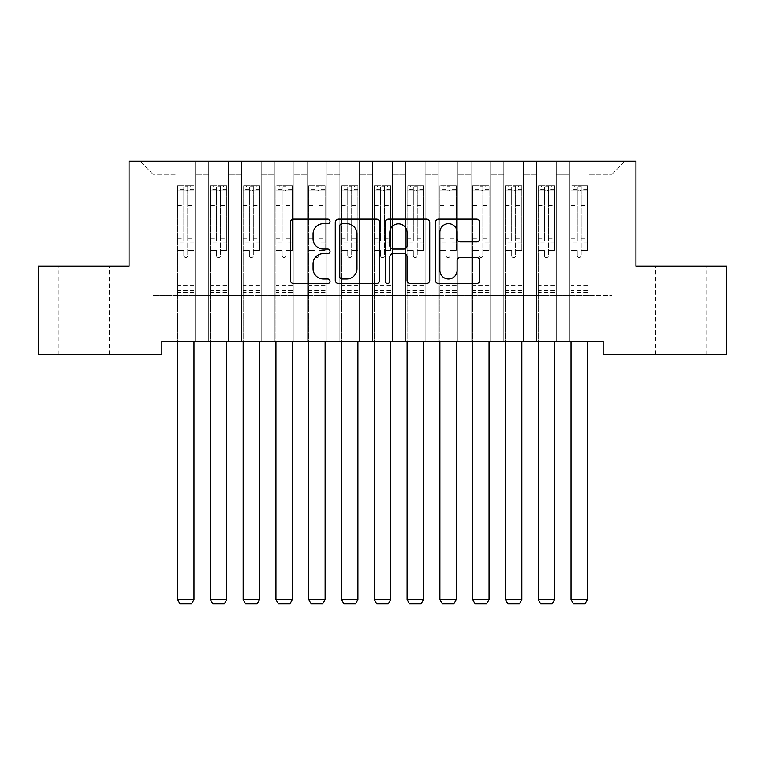 <?xml version="1.0" encoding="UTF-8"?>
<svg xmlns="http://www.w3.org/2000/svg" width="765" height="765" viewBox="0 0 765 765"><rect width="100%" height="100%" fill="white"/><g stroke="black" fill="none" stroke-linecap="round" stroke-linejoin="round"><path stroke-width="0.57" stroke-dasharray="3.83 2.87" d="M330.04 221.391A2.257 2.257 0 0 0 327.793 219.144L293.597 219.144A3.223 3.223 0 0 0 290.384 222.357L290.384 280.286A3.223 3.223 0 0 0 293.597 283.509L327.793 283.509A2.257 2.257 0 0 0 330.04 281.252A2.257 2.257 0 0 0 327.793 279.005L323.366 279.005A10.299 10.299 0 0 1 313.067 268.706L313.067 263.877A10.299 10.299 0 0 1 323.366 253.578L327.793 253.578A2.257 2.257 0 0 0 330.04 251.322A2.257 2.257 0 0 0 327.793 249.074L323.366 249.074A10.299 10.299 0 0 1 313.067 238.776L313.067 233.947A10.299 10.299 0 0 1 323.366 223.648L327.793 223.648A2.257 2.257 0 0 0 330.04 221.391M681.175 266.077L706.755 266.077L681.175 266.077M681.175 354.597L706.755 354.597L681.175 354.597M83.825 266.077L58.245 266.077L83.825 266.077M83.825 354.597L58.245 354.597L83.825 354.597M635.935 161.166L129.065 161.166L129.065 266.077L38.25 266.077L38.25 354.597L161.855 354.597L161.855 341.486L603.145 341.486L603.145 354.597L726.75 354.597L726.75 266.077L635.935 266.077L635.935 161.166M569.38 161.166L625.11 161.166L589.05 161.166L589.05 295.586L612 295.586L589.05 295.586L589.05 174.277L612 174.277L589.05 174.277L589.05 161.166L589.05 341.486L589.05 161.166L569.38 161.166L569.38 295.586L569.38 174.277L556.26 174.277L569.38 174.277L569.38 161.166L569.38 341.486L589.05 341.486L589.05 295.586L589.05 341.486L569.38 341.486L589.05 341.486L569.38 341.486L569.38 161.166M536.59 161.166L556.26 161.166L556.26 295.586L569.38 295.586L556.26 295.586L556.26 161.166L556.26 341.486L556.26 161.166L523.48 161.166L536.59 161.166L536.59 295.586L536.59 174.277L523.48 174.277L536.59 174.277L536.59 161.166L536.59 341.486L556.26 341.486L556.26 295.586L556.26 341.486L536.59 341.486L556.26 341.486L536.59 341.486L536.59 161.166M503.81 161.166L523.48 161.166L523.48 295.586L536.59 295.586L523.48 295.586L523.48 161.166L523.48 341.486L523.48 161.166L490.69 161.166L503.81 161.166L503.81 295.586L503.81 174.277L490.69 174.277L503.81 174.277L503.81 161.166L503.81 341.486L523.48 341.486L523.48 295.586L523.48 341.486L503.81 341.486L523.48 341.486L503.81 341.486L503.81 161.166M471.02 161.166L490.69 161.166L490.69 295.586L503.81 295.586L490.69 295.586L490.69 161.166L490.69 341.486L490.69 161.166L457.91 161.166L471.02 161.166L471.02 295.586L471.02 174.277L457.91 174.277L471.02 174.277L471.02 161.166L471.02 341.486L490.69 341.486L490.69 295.586L490.69 341.486L471.02 341.486L490.69 341.486L471.02 341.486L471.02 161.166M438.24 161.166L457.91 161.166L457.91 295.586L471.02 295.586L457.91 295.586L457.91 161.166L457.91 341.486L457.91 161.166L425.12 161.166L438.24 161.166L438.24 295.586L438.24 174.277L425.12 174.277L438.24 174.277L438.24 161.166L438.24 341.486L457.91 341.486L457.91 295.586L457.91 341.486L438.24 341.486L457.91 341.486L438.24 341.486L438.24 161.166M405.45 161.166L425.12 161.166L425.12 295.586L438.24 295.586L425.12 295.586L425.12 161.166L425.12 341.486L425.12 161.166L392.34 161.166L405.45 161.166L405.45 295.586L405.45 174.277L392.34 174.277L405.45 174.277L405.45 161.166L405.45 341.486L425.12 341.486L425.12 295.586L425.12 341.486L405.45 341.486L425.12 341.486L405.45 341.486L405.45 161.166M372.66 161.166L392.34 161.166L392.34 295.586L405.45 295.586L392.34 295.586L392.34 161.166L392.34 341.486L392.34 161.166L359.55 161.166L372.66 161.166L372.66 295.586L372.66 174.277L359.55 174.277L372.66 174.277L372.66 161.166L372.66 341.486L392.34 341.486L392.34 295.586L392.34 341.486L372.66 341.486L392.34 341.486L372.66 341.486L372.66 161.166M339.88 161.166L359.55 161.166L359.55 295.586L372.66 295.586L359.55 295.586L359.55 161.166L359.55 341.486L359.55 161.166L326.76 161.166L339.88 161.166L339.88 295.586L339.88 174.277L326.76 174.277L339.88 174.277L339.88 161.166L339.88 341.486L359.55 341.486L359.55 295.586L359.55 341.486L339.88 341.486L359.55 341.486L339.88 341.486L339.88 161.166M307.09 161.166L326.76 161.166L326.76 295.586L339.88 295.586L326.76 295.586L326.76 161.166L326.76 341.486L326.76 161.166L293.98 161.166L307.09 161.166L307.09 295.586L307.09 174.277L293.98 174.277L307.09 174.277L307.09 161.166L307.09 341.486L326.76 341.486L326.76 295.586L326.76 341.486L307.09 341.486L326.76 341.486L307.09 341.486L307.09 161.166M274.31 161.166L293.98 161.166L293.98 295.586L307.09 295.586L293.98 295.586L293.98 161.166L293.98 341.486L293.98 161.166L261.19 161.166L274.31 161.166L274.31 295.586L274.31 174.277L261.19 174.277L274.31 174.277L274.31 161.166L274.31 341.486L293.98 341.486L293.98 295.586L293.98 341.486L274.31 341.486L293.98 341.486L274.31 341.486L274.31 161.166M241.52 161.166L261.19 161.166L261.19 295.586L274.31 295.586L261.19 295.586L261.19 161.166L261.19 341.486L261.19 161.166L228.41 161.166L241.52 161.166L241.52 295.586L241.52 174.277L228.41 174.277L241.52 174.277L241.52 161.166L241.52 341.486L261.19 341.486L261.19 295.586L261.19 341.486L241.52 341.486L261.19 341.486L241.52 341.486L241.52 161.166M208.74 161.166L228.41 161.166L228.41 295.586L241.52 295.586L228.41 295.586L228.41 161.166L228.41 341.486L228.41 161.166L195.62 161.166L208.74 161.166L208.74 295.586L208.74 174.277L195.62 174.277L208.74 174.277L208.74 161.166L208.74 341.486L228.41 341.486L228.41 295.586L228.41 341.486L208.74 341.486L228.41 341.486L208.74 341.486L208.74 161.166M175.95 161.166L195.62 161.166L195.62 295.586L208.74 295.586L195.62 295.586L195.62 161.166L195.62 341.486L195.62 161.166L139.89 161.166L175.95 161.166L175.95 295.586L175.95 174.277L153 174.277L175.95 174.277L175.95 161.166L175.95 341.486L195.62 341.486L195.62 295.586L195.62 341.486L175.95 341.486L195.62 341.486L175.95 341.486L175.95 161.166M612 295.586L612 174.277L625.11 161.166L612 174.277L612 295.586M153 295.586L175.95 295.586L153 295.586L153 174.277L139.89 161.166L153 174.277L153 295.586M569.38 295.586L589.05 295.586L569.38 295.586L569.38 341.486L569.38 295.586M536.59 295.586L556.26 295.586L536.59 295.586L536.59 341.486L536.59 295.586M503.81 295.586L523.48 295.586L503.81 295.586L503.81 341.486L503.81 295.586M471.02 295.586L490.69 295.586L471.02 295.586L471.02 341.486L471.02 295.586M438.24 295.586L457.91 295.586L438.24 295.586L438.24 341.486L438.24 295.586M405.45 295.586L425.12 295.586L405.45 295.586L405.45 341.486L405.45 295.586M372.66 295.586L392.34 295.586L372.66 295.586L372.66 341.486L372.66 295.586M339.88 295.586L359.55 295.586L339.88 295.586L339.88 341.486L339.88 295.586M307.09 295.586L326.76 295.586L307.09 295.586L307.09 341.486L307.09 295.586M274.31 295.586L293.98 295.586L274.31 295.586L274.31 341.486L274.31 295.586M241.52 295.586L261.19 295.586L241.52 295.586L241.52 341.486L241.52 295.586M208.74 295.586L228.41 295.586L208.74 295.586L208.74 341.486L208.74 295.586M175.95 295.586L195.62 295.586L175.95 295.586L175.95 341.486L175.95 295.586M379.689 280.286L379.689 222.357A3.223 3.223 0 0 0 376.466 219.144L338.493 219.144A3.223 3.223 0 0 0 335.271 222.357L335.271 280.286A3.223 3.223 0 0 0 338.493 283.509L376.466 283.509A3.223 3.223 0 0 0 379.689 280.286M342.031 223.648A2.257 2.257 0 0 0 339.775 225.905L339.775 276.748A2.257 2.257 0 0 0 342.031 279.005L346.698 279.005A10.299 10.299 0 0 0 356.997 268.706L356.997 233.947A10.299 10.299 0 0 0 346.698 223.648L342.031 223.648M388.534 219.144L426.507 219.144A3.223 3.223 0 0 1 429.729 222.357L429.729 280.286A3.223 3.223 0 0 1 426.507 283.509L410.26 283.509A3.223 3.223 0 0 1 407.037 280.286L407.037 256.791A3.223 3.223 0 0 0 403.824 253.578L393.038 253.578A3.223 3.223 0 0 0 389.825 256.791L389.825 281.252A2.257 2.257 0 0 1 387.568 283.509A2.257 2.257 0 0 1 385.311 281.252L385.311 222.357A3.223 3.223 0 0 1 388.534 219.144M407.037 232.417A8.606 8.606 0 0 0 398.431 223.81A8.606 8.606 0 0 0 389.825 232.417L389.825 245.852A3.223 3.223 0 0 0 393.038 249.074L403.824 249.074A3.223 3.223 0 0 0 407.037 245.852L407.037 232.417M460.301 241.836L476.547 241.836A3.223 3.223 0 0 0 479.77 238.613L479.77 222.357A3.223 3.223 0 0 0 476.547 219.144L438.575 219.144A3.223 3.223 0 0 0 435.361 222.357L435.361 280.286A3.223 3.223 0 0 0 438.575 283.509L476.547 283.509A3.223 3.223 0 0 0 479.77 280.286L479.77 260.655A3.223 3.223 0 0 0 476.547 257.442L460.301 257.442A3.223 3.223 0 0 0 457.078 260.655L457.078 270.389A8.606 8.606 0 0 1 448.472 279.005A8.606 8.606 0 0 1 439.865 270.389L439.865 232.254A8.606 8.606 0 0 1 448.472 223.648A8.606 8.606 0 0 1 457.078 232.254L457.078 238.613A3.223 3.223 0 0 0 460.301 241.836M183.82 255.653A1.97 1.97 0 0 0 185.79 257.623A1.97 1.97 0 0 1 183.82 255.653L183.82 250.337L183.82 255.653M193.899 185.819L190.705 185.819L190.705 190.083L193.985 190.083L193.985 185.819L177.585 185.819L177.585 599.578L193.985 599.578L193.985 341.486M177.585 185.819L177.585 341.486M193.985 190.083L193.985 250.337L187.75 250.337L187.75 255.653A1.97 1.97 0 0 1 185.79 257.623A1.97 1.97 0 0 0 187.75 255.653L187.75 236.949L193.985 236.949M193.985 185.819L193.985 250.337L187.75 250.337L187.75 186.22L183.82 186.22L183.82 241.052L177.585 241.052M190.705 185.819L177.671 185.819M190.705 190.083L180.865 190.083L180.865 185.819M177.585 190.083L193.899 190.083M177.671 190.083L180.865 190.083M177.585 236.949L183.82 236.949L183.82 190.944C185.13 189.797 186.44 189.797 187.75 190.944L187.75 236.949M183.82 236.949L183.82 241.052M193.985 292.373L177.585 292.373M177.585 599.578L180.052 603.834L191.527 603.834L193.985 599.578M183.82 190.944L183.82 186.22M187.75 190.944L187.75 186.22M216.6 255.653A1.97 1.97 0 0 0 218.57 257.623A1.97 1.97 0 0 1 216.6 255.653L216.6 250.337L216.6 255.653M226.689 185.819L223.485 185.819L223.485 190.083L226.765 190.083L226.765 185.819L210.375 185.819L210.375 599.578L226.765 599.578L226.765 341.486M210.375 185.819L210.375 341.486M226.765 190.083L226.765 250.337L220.54 250.337L220.54 255.653A1.97 1.97 0 0 1 218.57 257.623A1.97 1.97 0 0 0 220.54 255.653L220.54 236.949L226.765 236.949M226.765 185.819L226.765 250.337L220.54 250.337L220.54 186.22L216.6 186.22L216.6 241.052L210.375 241.052M223.485 185.819L210.461 185.819M223.485 190.083L213.655 190.083L213.655 185.819M210.375 190.083L226.689 190.083M210.461 190.083L213.655 190.083M210.375 236.949L216.6 236.949L216.6 190.944C217.91 189.797 219.22 189.797 220.54 190.944L220.54 236.949M216.6 236.949L216.6 241.052M226.765 292.373L210.375 292.373M210.375 599.578L212.833 603.834L224.308 603.834L226.765 599.578M216.6 190.944L216.6 186.22M220.54 190.944L220.54 186.22M249.39 255.653A1.97 1.97 0 0 0 251.36 257.623A1.97 1.97 0 0 1 249.39 255.653L249.39 250.337L249.39 255.653M259.469 185.819L256.275 185.819L256.275 190.083L259.555 190.083L259.555 185.819L243.165 185.819L243.165 599.578L259.555 599.578L259.555 341.486M243.165 185.819L243.165 341.486M259.555 190.083L259.555 250.337L253.32 250.337L253.32 255.653A1.97 1.97 0 0 1 251.36 257.623A1.97 1.97 0 0 0 253.32 255.653L253.32 236.949L259.555 236.949M259.555 185.819L259.555 250.337L253.32 250.337L253.32 186.22L249.39 186.22L249.39 241.052L243.165 241.052M256.275 185.819L243.241 185.819M256.275 190.083L246.435 190.083L246.435 185.819M243.165 190.083L259.469 190.083M243.241 190.083L246.435 190.083M243.165 236.949L249.39 236.949L249.39 190.944C250.7 189.797 252.01 189.797 253.32 190.944L253.32 236.949M249.39 236.949L249.39 241.052M259.555 292.373L243.165 292.373M243.165 599.578L245.622 603.834L257.097 603.834L259.555 599.578M249.39 190.944L249.39 186.22M253.32 190.944L253.32 186.22M282.18 255.653A1.97 1.97 0 0 0 284.14 257.623A1.97 1.97 0 0 1 282.18 255.653L282.18 250.337L282.18 255.653M292.259 185.819L289.065 185.819L289.065 190.083L292.335 190.083L292.335 185.819L275.945 185.819L275.945 599.578L292.335 599.578L292.335 341.486M275.945 185.819L275.945 341.486M292.335 190.083L292.335 250.337L286.11 250.337L286.11 255.653A1.97 1.97 0 0 1 284.14 257.623A1.97 1.97 0 0 0 286.11 255.653L286.11 236.949L292.335 236.949M292.335 185.819L292.335 250.337L286.11 250.337L286.11 186.22L282.18 186.22L282.18 241.052L275.945 241.052M289.065 185.819L276.031 185.819M289.065 190.083L279.225 190.083L279.225 185.819M275.945 190.083L292.259 190.083M276.031 190.083L279.225 190.083M275.945 236.949L282.18 236.949L282.18 190.944C283.48 189.797 284.8 189.797 286.11 190.944L286.11 236.949M282.18 236.949L282.18 241.052M292.335 292.373L275.945 292.373M275.945 599.578L278.403 603.834L289.878 603.834L292.335 599.578M282.18 190.944L282.18 186.22M286.11 190.944L286.11 186.22M314.96 255.653A1.97 1.97 0 0 0 316.93 257.623A1.97 1.97 0 0 1 314.96 255.653L314.96 250.337L314.96 255.653M325.039 185.819L321.845 185.819L321.845 190.083L325.125 190.083L325.125 185.819L308.735 185.819L308.735 599.578L325.125 599.578L325.125 341.486M308.735 185.819L308.735 341.486M325.125 190.083L325.125 250.337L318.9 250.337L318.9 255.653A1.97 1.97 0 0 1 316.93 257.623A1.97 1.97 0 0 0 318.9 255.653L318.9 236.949L325.125 236.949M325.125 185.819L325.125 250.337L318.9 250.337L318.9 186.22L314.96 186.22L314.96 241.052L308.735 241.052M321.845 185.819L308.811 185.819M321.845 190.083L312.015 190.083L312.015 185.819M308.735 190.083L325.039 190.083M308.811 190.083L312.015 190.083M308.735 236.949L314.96 236.949L314.96 190.944C316.27 189.797 317.58 189.797 318.9 190.944L318.9 236.949M314.96 236.949L314.96 241.052M325.125 292.373L308.735 292.373M308.735 599.578L311.192 603.834L322.667 603.834L325.125 599.578M314.96 190.944L314.96 186.22M318.9 190.944L318.9 186.22M347.75 255.653A1.97 1.97 0 0 0 349.71 257.623A1.97 1.97 0 0 1 347.75 255.653L347.75 250.337L347.75 255.653M357.829 185.819L354.635 185.819L354.635 190.083L357.915 190.083L357.915 185.819L341.515 185.819L341.515 599.578L357.915 599.578L357.915 341.486M341.515 185.819L341.515 341.486M357.915 190.083L357.915 250.337L351.68 250.337L351.68 255.653A1.97 1.97 0 0 1 349.71 257.623A1.97 1.97 0 0 0 351.68 255.653L351.68 236.949L357.915 236.949M357.915 185.819L357.915 250.337L351.68 250.337L351.68 186.22L347.75 186.22L347.75 241.052L341.515 241.052M354.635 185.819L341.601 185.819M354.635 190.083L344.795 190.083L344.795 185.819M341.515 190.083L357.829 190.083M341.601 190.083L344.795 190.083M341.515 236.949L347.75 236.949L347.75 190.944C349.06 189.797 350.37 189.797 351.68 190.944L351.68 236.949M347.75 236.949L347.75 241.052M357.915 292.373L341.515 292.373M341.515 599.578L343.973 603.834L355.448 603.834L357.915 599.578M347.75 190.944L347.75 186.22M351.68 190.944L351.68 186.22M380.53 255.653A1.97 1.97 0 0 0 382.5 257.623A1.97 1.97 0 0 1 380.53 255.653L380.53 250.337L380.53 255.653M390.619 185.819L387.415 185.819L387.415 190.083L390.695 190.083L390.695 185.819L374.305 185.819L374.305 599.578L390.695 599.578L390.695 341.486M374.305 185.819L374.305 341.486M390.695 190.083L390.695 250.337L384.47 250.337L384.47 255.653A1.97 1.97 0 0 1 382.5 257.623A1.97 1.97 0 0 0 384.47 255.653L384.47 236.949L390.695 236.949M390.695 185.819L390.695 250.337L384.47 250.337L384.47 186.22L380.53 186.22L380.53 241.052L374.305 241.052M387.415 185.819L374.381 185.819M387.415 190.083L377.585 190.083L377.585 185.819M374.305 190.083L390.619 190.083M374.381 190.083L377.585 190.083M374.305 236.949L380.53 236.949L380.53 190.944C381.84 189.797 383.15 189.797 384.47 190.944L384.47 236.949M380.53 236.949L380.53 241.052M390.695 292.373L374.305 292.373M374.305 599.578L376.763 603.834L388.238 603.834L390.695 599.578M380.53 190.944L380.53 186.22M384.47 190.944L384.47 186.22M413.32 255.653A1.97 1.97 0 0 0 415.29 257.623A1.97 1.97 0 0 1 413.32 255.653L413.32 250.337L413.32 255.653M423.399 185.819L420.205 185.819L420.205 190.083L423.485 190.083L423.485 185.819L407.085 185.819L407.085 599.578L423.485 599.578L423.485 341.486M407.085 185.819L407.085 341.486M423.485 190.083L423.485 250.337L417.25 250.337L417.25 255.653A1.97 1.97 0 0 1 415.29 257.623A1.97 1.97 0 0 0 417.25 255.653L417.25 236.949L423.485 236.949M423.485 185.819L423.485 250.337L417.25 250.337L417.25 186.22L413.32 186.22L413.32 241.052L407.085 241.052M420.205 185.819L407.171 185.819M420.205 190.083L410.365 190.083L410.365 185.819M407.085 190.083L423.399 190.083M407.171 190.083L410.365 190.083M407.085 236.949L413.32 236.949L413.32 190.944C414.63 189.797 415.94 189.797 417.25 190.944L417.25 236.949M413.32 236.949L413.32 241.052M423.485 292.373L407.085 292.373M407.085 599.578L409.552 603.834L421.027 603.834L423.485 599.578M413.32 190.944L413.32 186.22M417.25 190.944L417.25 186.22M446.1 255.653A1.97 1.97 0 0 0 448.07 257.623A1.97 1.97 0 0 1 446.1 255.653L446.1 250.337L446.1 255.653M456.189 185.819L452.985 185.819L452.985 190.083L456.265 190.083L456.265 185.819L439.875 185.819L439.875 599.578L456.265 599.578L456.265 341.486M439.875 185.819L439.875 341.486M456.265 190.083L456.265 250.337L450.04 250.337L450.04 255.653A1.97 1.97 0 0 1 448.07 257.623A1.97 1.97 0 0 0 450.04 255.653L450.04 236.949L456.265 236.949M456.265 185.819L456.265 250.337L450.04 250.337L450.04 186.22L446.1 186.22L446.1 241.052L439.875 241.052M452.985 185.819L439.961 185.819M452.985 190.083L443.155 190.083L443.155 185.819M439.875 190.083L456.189 190.083M439.961 190.083L443.155 190.083M439.875 236.949L446.1 236.949L446.1 190.944C447.41 189.797 448.72 189.797 450.04 190.944L450.04 236.949M446.1 236.949L446.1 241.052M456.265 292.373L439.875 292.373M439.875 599.578L442.333 603.834L453.808 603.834L456.265 599.578M446.1 190.944L446.1 186.22M450.04 190.944L450.04 186.22M478.89 255.653A1.97 1.97 0 0 0 480.86 257.623A1.97 1.97 0 0 1 478.89 255.653L478.89 250.337L478.89 255.653M488.969 185.819L485.775 185.819L485.775 190.083L489.055 190.083L489.055 185.819L472.665 185.819L472.665 599.578L489.055 599.578L489.055 341.486M472.665 185.819L472.665 341.486M489.055 190.083L489.055 250.337L482.82 250.337L482.82 255.653A1.97 1.97 0 0 1 480.86 257.623A1.97 1.97 0 0 0 482.82 255.653L482.82 236.949L489.055 236.949M489.055 185.819L489.055 250.337L482.82 250.337L482.82 186.22L478.89 186.22L478.89 241.052L472.665 241.052M485.775 185.819L472.741 185.819M485.775 190.083L475.935 190.083L475.935 185.819M472.665 190.083L488.969 190.083M472.741 190.083L475.935 190.083M472.665 236.949L478.89 236.949L478.89 190.944C480.2 189.797 481.51 189.797 482.82 190.944L482.82 236.949M478.89 236.949L478.89 241.052M489.055 292.373L472.665 292.373M472.665 599.578L475.122 603.834L486.597 603.834L489.055 599.578M478.89 190.944L478.89 186.22M482.82 190.944L482.82 186.22M511.68 255.653A1.97 1.97 0 0 0 513.64 257.623A1.97 1.97 0 0 1 511.68 255.653L511.68 250.337L511.68 255.653M521.759 185.819L518.565 185.819L518.565 190.083L521.835 190.083L521.835 185.819L505.445 185.819L505.445 599.578L521.835 599.578L521.835 341.486M505.445 185.819L505.445 341.486M521.835 190.083L521.835 250.337L515.61 250.337L515.61 255.653A1.97 1.97 0 0 1 513.64 257.623A1.97 1.97 0 0 0 515.61 255.653L515.61 236.949L521.835 236.949M521.835 185.819L521.835 250.337L515.61 250.337L515.61 186.22L511.68 186.22L511.68 241.052L505.445 241.052M518.565 185.819L505.531 185.819M518.565 190.083L508.725 190.083L508.725 185.819M505.445 190.083L521.759 190.083M505.531 190.083L508.725 190.083M505.445 236.949L511.68 236.949L511.68 190.944C512.98 189.797 514.3 189.797 515.61 190.944L515.61 236.949M511.68 236.949L511.68 241.052M521.835 292.373L505.445 292.373M505.445 599.578L507.903 603.834L519.378 603.834L521.835 599.578M511.68 190.944L511.68 186.22M515.61 190.944L515.61 186.22M544.46 255.653A1.97 1.97 0 0 0 546.43 257.623A1.97 1.97 0 0 1 544.46 255.653L544.46 250.337L544.46 255.653M554.539 185.819L551.345 185.819L551.345 190.083L554.625 190.083L554.625 185.819L538.235 185.819L538.235 599.578L554.625 599.578L554.625 341.486M538.235 185.819L538.235 341.486M554.625 190.083L554.625 250.337L548.4 250.337L548.4 255.653A1.97 1.97 0 0 1 546.43 257.623A1.97 1.97 0 0 0 548.4 255.653L548.4 236.949L554.625 236.949M554.625 185.819L554.625 250.337L548.4 250.337L548.4 186.22L544.46 186.22L544.46 241.052L538.235 241.052M551.345 185.819L538.311 185.819M551.345 190.083L541.515 190.083L541.515 185.819M538.235 190.083L554.539 190.083M538.311 190.083L541.515 190.083M538.235 236.949L544.46 236.949L544.46 190.944C545.77 189.797 547.08 189.797 548.4 190.944L548.4 236.949M544.46 236.949L544.46 241.052M554.625 292.373L538.235 292.373M538.235 599.578L540.692 603.834L552.167 603.834L554.625 599.578M544.46 190.944L544.46 186.22M548.4 190.944L548.4 186.22M577.25 255.653A1.97 1.97 0 0 0 579.21 257.623A1.97 1.97 0 0 1 577.25 255.653L577.25 250.337L577.25 255.653M587.329 185.819L584.135 185.819L584.135 190.083L587.415 190.083L587.415 185.819L571.015 185.819L571.015 599.578L587.415 599.578L587.415 341.486M571.015 185.819L571.015 341.486M587.415 190.083L587.415 250.337L581.18 250.337L581.18 255.653A1.97 1.97 0 0 1 579.21 257.623A1.97 1.97 0 0 0 581.18 255.653L581.18 236.949L587.415 236.949M587.415 185.819L587.415 250.337L581.18 250.337L581.18 186.22L577.25 186.22L577.25 241.052L571.015 241.052M584.135 185.819L571.101 185.819M584.135 190.083L574.295 190.083L574.295 185.819M571.015 190.083L587.329 190.083M571.101 190.083L574.295 190.083M571.015 236.949L577.25 236.949L577.25 190.944C578.56 189.797 579.87 189.797 581.18 190.944L581.18 236.949M577.25 236.949L577.25 241.052M587.415 292.373L571.015 292.373M571.015 599.578L573.473 603.834L584.948 603.834L587.415 599.578M577.25 190.944L577.25 186.22M581.18 190.944L581.18 186.22M183.82 203.136L177.585 203.136M177.585 205.479L183.82 205.479M183.82 250.337L177.585 250.337L183.82 250.337M193.985 285.488L177.585 285.488M183.82 242.916L177.585 242.916M193.985 242.916L187.75 242.916M177.585 238.804L183.82 238.804M187.75 238.804L193.985 238.804M193.985 241.052L187.75 241.052M193.985 203.136L187.75 203.136M187.75 205.479L193.985 205.479M183.82 189.739L177.585 189.739M177.585 192.082L183.82 192.082M193.985 189.739L187.75 189.739M187.75 192.082L193.985 192.082M193.985 290.528L177.585 290.528M216.6 203.136L210.375 203.136M210.375 205.479L216.6 205.479M216.6 250.337L210.375 250.337L216.6 250.337M226.765 285.488L210.375 285.488M216.6 242.916L210.375 242.916M226.765 242.916L220.54 242.916M210.375 238.804L216.6 238.804M220.54 238.804L226.765 238.804M226.765 241.052L220.54 241.052M226.765 203.136L220.54 203.136M220.54 205.479L226.765 205.479M216.6 189.739L210.375 189.739M210.375 192.082L216.6 192.082M226.765 189.739L220.54 189.739M220.54 192.082L226.765 192.082M226.765 290.528L210.375 290.528M249.39 203.136L243.165 203.136M243.165 205.479L249.39 205.479M249.39 250.337L243.165 250.337L249.39 250.337M259.555 285.488L243.165 285.488M249.39 242.916L243.165 242.916M259.555 242.916L253.32 242.916M243.165 238.804L249.39 238.804M253.32 238.804L259.555 238.804M259.555 241.052L253.32 241.052M259.555 203.136L253.32 203.136M253.32 205.479L259.555 205.479M249.39 189.739L243.165 189.739M243.165 192.082L249.39 192.082M259.555 189.739L253.32 189.739M253.32 192.082L259.555 192.082M259.555 290.528L243.165 290.528M282.18 203.136L275.945 203.136M275.945 205.479L282.18 205.479M282.18 250.337L275.945 250.337L282.18 250.337M292.335 285.488L275.945 285.488M282.18 242.916L275.945 242.916M292.335 242.916L286.11 242.916M275.945 238.804L282.18 238.804M286.11 238.804L292.335 238.804M292.335 241.052L286.11 241.052M292.335 203.136L286.11 203.136M286.11 205.479L292.335 205.479M282.18 189.739L275.945 189.739M275.945 192.082L282.18 192.082M292.335 189.739L286.11 189.739M286.11 192.082L292.335 192.082M292.335 290.528L275.945 290.528M314.96 203.136L308.735 203.136M308.735 205.479L314.96 205.479M314.96 250.337L308.735 250.337L314.96 250.337M325.125 285.488L308.735 285.488M314.96 242.916L308.735 242.916M325.125 242.916L318.9 242.916M308.735 238.804L314.96 238.804M318.9 238.804L325.125 238.804M325.125 241.052L318.9 241.052M325.125 203.136L318.9 203.136M318.9 205.479L325.125 205.479M314.96 189.739L308.735 189.739M308.735 192.082L314.96 192.082M325.125 189.739L318.9 189.739M318.9 192.082L325.125 192.082M325.125 290.528L308.735 290.528M347.75 203.136L341.515 203.136M341.515 205.479L347.75 205.479M347.75 250.337L341.515 250.337L347.75 250.337M357.915 285.488L341.515 285.488M347.75 242.916L341.515 242.916M357.915 242.916L351.68 242.916M341.515 238.804L347.75 238.804M351.68 238.804L357.915 238.804M357.915 241.052L351.68 241.052M357.915 203.136L351.68 203.136M351.68 205.479L357.915 205.479M347.75 189.739L341.515 189.739M341.515 192.082L347.75 192.082M357.915 189.739L351.68 189.739M351.68 192.082L357.915 192.082M357.915 290.528L341.515 290.528M380.53 203.136L374.305 203.136M374.305 205.479L380.53 205.479M380.53 250.337L374.305 250.337L380.53 250.337M390.695 285.488L374.305 285.488M380.53 242.916L374.305 242.916M390.695 242.916L384.47 242.916M374.305 238.804L380.53 238.804M384.47 238.804L390.695 238.804M390.695 241.052L384.47 241.052M390.695 203.136L384.47 203.136M384.47 205.479L390.695 205.479M380.53 189.739L374.305 189.739M374.305 192.082L380.53 192.082M390.695 189.739L384.47 189.739M384.47 192.082L390.695 192.082M390.695 290.528L374.305 290.528M413.32 203.136L407.085 203.136M407.085 205.479L413.32 205.479M413.32 250.337L407.085 250.337L413.32 250.337M423.485 285.488L407.085 285.488M413.32 242.916L407.085 242.916M423.485 242.916L417.25 242.916M407.085 238.804L413.32 238.804M417.25 238.804L423.485 238.804M423.485 241.052L417.25 241.052M423.485 203.136L417.25 203.136M417.25 205.479L423.485 205.479M413.32 189.739L407.085 189.739M407.085 192.082L413.32 192.082M423.485 189.739L417.25 189.739M417.25 192.082L423.485 192.082M423.485 290.528L407.085 290.528M446.1 203.136L439.875 203.136M439.875 205.479L446.1 205.479M446.1 250.337L439.875 250.337L446.1 250.337M456.265 285.488L439.875 285.488M446.1 242.916L439.875 242.916M456.265 242.916L450.04 242.916M439.875 238.804L446.1 238.804M450.04 238.804L456.265 238.804M456.265 241.052L450.04 241.052M456.265 203.136L450.04 203.136M450.04 205.479L456.265 205.479M446.1 189.739L439.875 189.739M439.875 192.082L446.1 192.082M456.265 189.739L450.04 189.739M450.04 192.082L456.265 192.082M456.265 290.528L439.875 290.528M478.89 203.136L472.665 203.136M472.665 205.479L478.89 205.479M478.89 250.337L472.665 250.337L478.89 250.337M489.055 285.488L472.665 285.488M478.89 242.916L472.665 242.916M489.055 242.916L482.82 242.916M472.665 238.804L478.89 238.804M482.82 238.804L489.055 238.804M489.055 241.052L482.82 241.052M489.055 203.136L482.82 203.136M482.82 205.479L489.055 205.479M478.89 189.739L472.665 189.739M472.665 192.082L478.89 192.082M489.055 189.739L482.82 189.739M482.82 192.082L489.055 192.082M489.055 290.528L472.665 290.528M511.68 203.136L505.445 203.136M505.445 205.479L511.68 205.479M511.68 250.337L505.445 250.337L511.68 250.337M521.835 285.488L505.445 285.488M511.68 242.916L505.445 242.916M521.835 242.916L515.61 242.916M505.445 238.804L511.68 238.804M515.61 238.804L521.835 238.804M521.835 241.052L515.61 241.052M521.835 203.136L515.61 203.136M515.61 205.479L521.835 205.479M511.68 189.739L505.445 189.739M505.445 192.082L511.68 192.082M521.835 189.739L515.61 189.739M515.61 192.082L521.835 192.082M521.835 290.528L505.445 290.528M544.46 203.136L538.235 203.136M538.235 205.479L544.46 205.479M544.46 250.337L538.235 250.337L544.46 250.337M554.625 285.488L538.235 285.488M544.46 242.916L538.235 242.916M554.625 242.916L548.4 242.916M538.235 238.804L544.46 238.804M548.4 238.804L554.625 238.804M554.625 241.052L548.4 241.052M554.625 203.136L548.4 203.136M548.4 205.479L554.625 205.479M544.46 189.739L538.235 189.739M538.235 192.082L544.46 192.082M554.625 189.739L548.4 189.739M548.4 192.082L554.625 192.082M554.625 290.528L538.235 290.528M577.25 203.136L571.015 203.136M571.015 205.479L577.25 205.479M577.25 250.337L571.015 250.337L577.25 250.337M587.415 285.488L571.015 285.488M577.25 242.916L571.015 242.916M587.415 242.916L581.18 242.916M571.015 238.804L577.25 238.804M581.18 238.804L587.415 238.804M587.415 241.052L581.18 241.052M587.415 203.136L581.18 203.136M581.18 205.479L587.415 205.479M577.25 189.739L571.015 189.739M571.015 192.082L577.25 192.082M587.415 189.739L581.18 189.739M581.18 192.082L587.415 192.082M587.415 290.528L571.015 290.528M655.605 354.597L655.605 266.077M58.245 354.597L58.245 266.077M109.395 354.597L109.395 266.077M706.755 354.597L706.755 266.077"/><path stroke-width="1.15" d="M330.04 221.391A2.257 2.257 0 0 0 327.793 219.144L293.597 219.144A3.223 3.223 0 0 0 290.384 222.357L290.384 280.286A3.223 3.223 0 0 0 293.597 283.509L327.793 283.509A2.257 2.257 0 0 0 330.04 281.252A2.257 2.257 0 0 0 327.793 279.005L323.366 279.005A10.299 10.299 0 0 1 313.067 268.706L313.067 263.877A10.299 10.299 0 0 1 323.366 253.578L327.793 253.578A2.257 2.257 0 0 0 330.04 251.322A2.257 2.257 0 0 0 327.793 249.074L323.366 249.074A10.299 10.299 0 0 1 313.067 238.776L313.067 233.947A10.299 10.299 0 0 1 323.366 223.648L327.793 223.648A2.257 2.257 0 0 0 330.04 221.391M476.547 241.836A3.223 3.223 0 0 0 479.77 238.613L479.77 222.357A3.223 3.223 0 0 0 476.547 219.144L438.575 219.144A3.223 3.223 0 0 0 435.361 222.357L435.361 280.286A3.223 3.223 0 0 0 438.575 283.509L476.547 283.509A3.223 3.223 0 0 0 479.77 280.286L479.77 260.655A3.223 3.223 0 0 0 476.547 257.442L460.301 257.442A3.223 3.223 0 0 0 457.078 260.655L457.078 270.389A8.606 8.606 0 0 1 448.472 279.005A8.606 8.606 0 0 1 439.865 270.389L439.865 232.254A8.606 8.606 0 0 1 448.472 223.648A8.606 8.606 0 0 1 457.078 232.254L457.078 238.613A3.223 3.223 0 0 0 460.301 241.836L476.547 241.836M603.145 341.486L161.855 341.486L161.855 354.597L38.25 354.597L38.25 266.077L129.065 266.077L129.065 161.166L635.935 161.166L635.935 266.077L726.75 266.077L726.75 354.597L603.145 354.597L603.145 341.486M379.689 222.357A3.223 3.223 0 0 0 376.466 219.144L338.493 219.144A3.223 3.223 0 0 0 335.271 222.357L335.271 280.286A3.223 3.223 0 0 0 338.493 283.509L376.466 283.509A3.223 3.223 0 0 0 379.689 280.286L379.689 222.357M388.534 219.144L426.507 219.144A3.223 3.223 0 0 1 429.729 222.357L429.729 280.286A3.223 3.223 0 0 1 426.507 283.509L410.26 283.509A3.223 3.223 0 0 1 407.037 280.286L407.037 256.791A3.223 3.223 0 0 0 403.824 253.578L393.038 253.578A3.223 3.223 0 0 0 389.825 256.791L389.825 281.252A2.257 2.257 0 0 1 387.568 283.509A2.257 2.257 0 0 1 385.311 281.252L385.311 222.357A3.223 3.223 0 0 1 388.534 219.144M342.031 223.648A2.257 2.257 0 0 0 339.775 225.905L339.775 276.748A2.257 2.257 0 0 0 342.031 279.005L346.698 279.005A10.299 10.299 0 0 0 356.997 268.706L356.997 233.947A10.299 10.299 0 0 0 346.698 223.648L342.031 223.648M407.037 232.417A8.606 8.606 0 0 0 398.431 223.81A8.606 8.606 0 0 0 389.825 232.417L389.825 245.852A3.223 3.223 0 0 0 393.038 249.074L403.824 249.074A3.223 3.223 0 0 0 407.037 245.852L407.037 232.417M193.985 341.486L193.985 599.578L177.585 599.578L177.585 341.486M193.985 599.578L191.527 603.834L180.052 603.834L177.585 599.578M226.765 341.486L226.765 599.578L210.375 599.578L210.375 341.486M226.765 599.578L224.308 603.834L212.833 603.834L210.375 599.578M259.555 341.486L259.555 599.578L243.165 599.578L243.165 341.486M259.555 599.578L257.097 603.834L245.622 603.834L243.165 599.578M292.335 341.486L292.335 599.578L275.945 599.578L275.945 341.486M292.335 599.578L289.878 603.834L278.403 603.834L275.945 599.578M325.125 341.486L325.125 599.578L308.735 599.578L308.735 341.486M325.125 599.578L322.667 603.834L311.192 603.834L308.735 599.578M357.915 341.486L357.915 599.578L341.515 599.578L341.515 341.486M357.915 599.578L355.448 603.834L343.973 603.834L341.515 599.578M390.695 341.486L390.695 599.578L374.305 599.578L374.305 341.486M390.695 599.578L388.238 603.834L376.763 603.834L374.305 599.578M423.485 341.486L423.485 599.578L407.085 599.578L407.085 341.486M423.485 599.578L421.027 603.834L409.552 603.834L407.085 599.578M456.265 341.486L456.265 599.578L439.875 599.578L439.875 341.486M456.265 599.578L453.808 603.834L442.333 603.834L439.875 599.578M489.055 341.486L489.055 599.578L472.665 599.578L472.665 341.486M489.055 599.578L486.597 603.834L475.122 603.834L472.665 599.578M521.835 341.486L521.835 599.578L505.445 599.578L505.445 341.486M521.835 599.578L519.378 603.834L507.903 603.834L505.445 599.578M554.625 341.486L554.625 599.578L538.235 599.578L538.235 341.486M554.625 599.578L552.167 603.834L540.692 603.834L538.235 599.578M587.415 341.486L587.415 599.578L571.015 599.578L571.015 341.486M587.415 599.578L584.948 603.834L573.473 603.834L571.015 599.578"/></g></svg>
